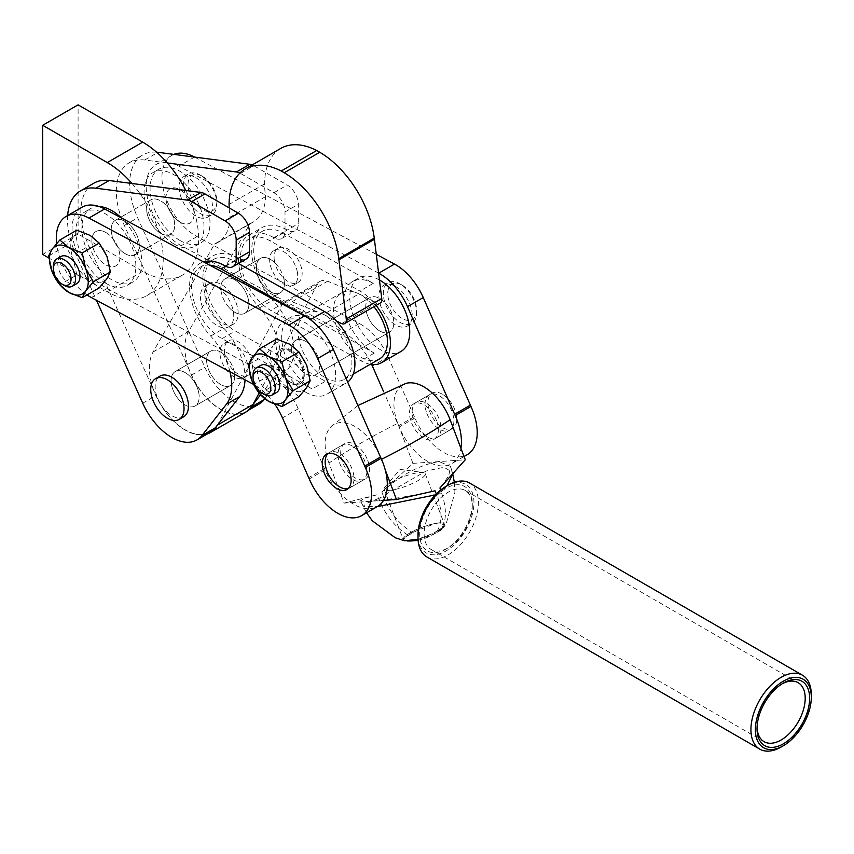 <?xml version="1.0" encoding="UTF-8"?>
<svg xmlns="http://www.w3.org/2000/svg" width="854" height="854" viewBox="0 0 854 854"><rect width="100%" height="100%" fill="white"/><g stroke="black" fill="none" stroke-linecap="round" stroke-linejoin="round"><path stroke-width="0.64" stroke-dasharray="4.27 3.2" d="M442.351 394.217A20.4 11.775 -120 0 0 432.145 393.203A20.4 11.775 -120 0 0 429.018 409.557A20.4 11.775 -120 0 0 442.351 427.534A20.4 11.775 -120 0 0 452.545 428.537A20.4 11.775 -120 0 0 455.673 412.194A20.4 11.775 -120 0 0 442.351 394.217M426.594 436.629A20.4 11.775 60 0 1 413.261 418.652A20.4 11.775 60 0 1 416.389 402.298A20.4 11.775 60 0 1 426.594 403.312A20.4 11.775 60 0 1 439.917 421.289A20.4 11.775 60 0 1 436.789 437.643A20.4 11.775 60 0 1 426.594 436.629M352.456 446.108A20.4 11.775 -120 0 0 342.262 445.105A20.4 11.775 -120 0 0 339.134 461.448A20.4 11.775 -120 0 0 352.456 479.425A20.4 11.775 -120 0 0 362.662 480.439A20.4 11.775 -120 0 0 365.79 464.085A20.4 11.775 -120 0 0 352.456 446.108M61.04 256.488A15.692 9.063 -120 0 0 58.638 269.063A15.692 9.063 -120 0 0 68.886 282.898A15.692 9.063 -120 0 0 76.732 283.677M81.963 207.266A47.867 27.638 -120 0 0 74.874 246.411A47.867 27.638 -120 0 0 107.134 288.481L269.49 375.397A47.077 27.179 60 0 1 298.238 408.82L325.032 469.86A47.877 27.638 -120 0 0 377.404 506.529M325.032 469.86L309.265 478.955M202.441 176.319L202.441 176.319A20.4 11.775 60 0 1 216.873 201.309A20.4 11.775 60 0 1 202.441 209.636A20.4 11.775 60 0 1 188.019 184.645A20.4 11.775 60 0 1 202.441 176.319L200.22 175.038A23.538 13.589 -120 0 0 188.456 173.874A23.538 13.589 -120 0 0 184.848 192.737A23.538 13.589 -120 0 0 200.22 213.479A23.538 13.589 -120 0 0 211.995 214.642A23.538 13.589 -120 0 0 216.873 203.871A23.538 13.589 -120 0 0 200.22 175.038L202.441 176.319M402.191 285.172L402.191 285.172A20.4 11.775 60 0 1 416.613 310.151A20.4 11.775 60 0 1 402.191 318.489A20.4 11.775 60 0 1 387.759 293.498A20.4 11.775 60 0 1 402.191 285.172L399.971 283.891A23.538 13.589 -120 0 0 388.196 282.717A23.538 13.589 -120 0 0 384.588 301.579A23.538 13.589 -120 0 0 399.971 322.332A23.538 13.589 -120 0 0 411.745 323.495A23.538 13.589 -120 0 0 416.613 312.713A23.538 13.589 -120 0 0 399.971 283.891L402.191 285.172M195.79 177.6A23.538 13.589 60 0 1 211.162 198.341A23.538 13.589 60 0 1 207.554 217.204A23.538 13.589 60 0 1 195.79 216.041A23.538 13.589 60 0 1 180.407 195.299A23.538 13.589 60 0 1 184.016 176.436A23.538 13.589 60 0 1 195.79 177.6M395.53 286.453A23.538 13.589 60 0 1 410.913 307.194A23.538 13.589 60 0 1 407.305 326.057A23.538 13.589 60 0 1 395.53 324.894A23.538 13.589 60 0 1 380.158 304.141A23.538 13.589 60 0 1 383.766 285.279A23.538 13.589 60 0 1 395.53 286.453M173.853 154.393A47.867 27.638 -120 0 0 171.857 155.364A47.867 27.638 -120 0 0 164.758 194.52A47.867 27.638 -120 0 0 197.018 236.59L359.374 323.495A47.077 27.179 60 0 1 388.132 356.929L414.916 417.958A47.877 27.638 -120 0 0 467.298 454.638M414.916 417.958L399.16 427.053A47.877 27.638 -120 0 0 451.542 463.733A47.877 27.638 -120 0 0 460.936 448.329M105.896 232.501A19.855 11.465 60 0 1 118.866 249.998A19.855 11.465 60 0 1 115.824 265.904A19.855 11.465 60 0 1 105.896 264.921A19.855 11.465 60 0 1 92.926 247.436A19.855 11.465 60 0 1 95.968 231.519A19.855 11.465 60 0 1 105.896 232.501M180.023 222.125A19.855 11.465 -120 0 0 189.951 223.107A19.855 11.465 -120 0 0 192.993 207.202A19.855 11.465 -120 0 0 180.023 189.705A19.855 11.465 -120 0 0 170.106 188.723A19.855 11.465 -120 0 0 167.064 204.629A19.855 11.465 -120 0 0 180.023 222.125M305.647 341.354A19.855 11.465 60 0 1 318.617 358.851A19.855 11.465 60 0 1 315.574 374.757A19.855 11.465 60 0 1 305.647 373.774A19.855 11.465 60 0 1 292.676 356.278A19.855 11.465 60 0 1 295.719 340.372A19.855 11.465 60 0 1 305.647 341.354M379.774 330.978A19.855 11.465 -120 0 0 389.702 331.96A19.855 11.465 -120 0 0 392.744 316.055A19.855 11.465 -120 0 0 379.774 298.558A19.855 11.465 -120 0 0 369.846 297.576A19.855 11.465 -120 0 0 366.804 313.482A19.855 11.465 -120 0 0 379.774 330.978M276.482 392.53A15.692 9.063 60 0 1 268.636 391.751A15.692 9.063 60 0 1 258.378 377.916A15.692 9.063 60 0 1 260.79 365.341M76.828 274.967L73.348 259.317A27.424 15.831 -120 0 0 90.14 280.208L76.828 274.967L59.801 284.788M76.828 230.174L73.348 236.921A27.424 15.831 -120 0 0 73.348 259.317L65.63 246.101L73.348 236.921A27.424 15.831 -120 0 1 90.14 235.416A27.424 15.831 -120 0 1 106.931 256.317A27.424 15.831 -120 0 1 106.931 278.703A27.424 15.831 -120 0 1 90.14 280.208L99.224 287.894M65.63 246.101L48.614 255.933M264.142 394.345A15.692 9.063 60 0 1 253.04 375.119M298.964 396.736L289.89 389.061L276.579 383.809L273.088 368.159L265.38 354.954L273.088 345.774A27.424 15.831 -120 0 0 273.088 368.159A27.424 15.831 -120 0 0 289.89 389.061A27.424 15.831 -120 0 0 306.682 387.556A27.424 15.831 -120 0 0 306.682 365.16A27.424 15.831 -120 0 0 289.89 344.269A27.424 15.831 -120 0 0 273.088 345.774L276.579 339.027M265.38 354.954L248.354 364.786M276.579 383.809L259.552 393.641M378.642 273.131L178.796 166.146A47.867 27.638 60 0 0 156.101 164.459A47.867 27.638 60 0 0 149.002 203.615A47.867 27.638 60 0 0 181.261 245.685L343.618 332.601A47.077 27.179 -120 0 1 371.671 364.477M414.339 416.656L398.583 425.751L383.606 391.634M398.583 425.751L399.16 427.053M194.637 157.093L376.336 254.364M274.817 404.252A47.077 27.179 -120 0 0 253.723 384.492L253.617 384.428M87.023 294.929A47.867 27.638 60 0 1 56.588 243.561M64.392 285.492A15.692 9.063 60 0 1 53.3 266.267M289.89 381.845A18.596 10.739 -120 0 0 303.031 374.255A18.596 10.739 -120 0 0 289.89 351.474A18.596 10.739 -120 0 0 276.739 359.075A18.596 10.739 -120 0 0 289.89 381.845L290.776 382.357A19.855 11.465 60 0 1 276.739 358.05A19.855 11.465 60 0 1 280.849 348.955A19.855 11.465 60 0 1 290.776 349.937A19.855 11.465 60 0 1 303.746 367.433A19.855 11.465 60 0 1 300.704 383.339A19.855 11.465 60 0 1 290.776 382.357L289.89 381.845M289.89 350.45A19.855 11.465 -120 0 0 279.963 349.467A19.855 11.465 -120 0 0 276.92 365.384A19.855 11.465 -120 0 0 289.89 382.87A19.855 11.465 -120 0 0 299.807 383.852A19.855 11.465 -120 0 0 302.86 367.946A19.855 11.465 -120 0 0 289.89 350.45M291.609 349.457A19.855 11.465 -120 0 0 300.277 369.44A19.855 11.465 -120 0 0 315.574 374.757A19.855 11.465 -120 0 0 319.684 365.672A19.855 11.465 -120 0 0 311.016 345.689A19.855 11.465 -120 0 0 295.719 340.372A19.855 11.465 -120 0 0 291.609 349.457M365.736 306.661A19.855 11.465 -120 0 0 374.404 326.644A19.855 11.465 -120 0 0 389.702 331.96A19.855 11.465 -120 0 0 393.811 322.876A19.855 11.465 -120 0 0 385.143 302.892A19.855 11.465 -120 0 0 369.846 297.576A19.855 11.465 -120 0 0 365.736 306.661M221.122 291.492A19.855 11.465 60 0 1 224.933 278.884A19.855 11.465 60 0 1 238.853 282.855A19.855 11.465 60 0 1 248.589 300.672A19.855 11.465 60 0 1 244.778 313.279A19.855 11.465 60 0 1 230.858 309.308A19.855 11.465 60 0 1 221.122 291.492M284.104 280.165A19.855 11.465 -120 0 0 274.369 262.349A19.855 11.465 -120 0 0 260.438 258.388A19.855 11.465 -120 0 0 256.627 270.985A19.855 11.465 -120 0 0 266.363 288.812A19.855 11.465 -120 0 0 280.293 292.773A19.855 11.465 -120 0 0 284.104 280.165M297.416 272.479A19.855 11.465 -120 0 0 287.681 254.663A19.855 11.465 -120 0 0 273.76 250.702A19.855 11.465 -120 0 0 269.949 263.299A19.855 11.465 -120 0 0 279.685 281.115A19.855 11.465 -120 0 0 293.605 285.087A19.855 11.465 -120 0 0 297.416 272.479M274.39 260.737A19.855 11.465 60 0 1 278.201 248.13A19.855 11.465 60 0 1 292.121 252.101A19.855 11.465 60 0 1 301.857 269.917A19.855 11.465 60 0 1 298.046 282.525A19.855 11.465 60 0 1 284.126 278.553A19.855 11.465 60 0 1 274.39 260.737M305.647 392.167A42.369 24.467 -120 0 0 326.826 394.26A42.369 24.467 -120 0 0 333.327 360.313A42.369 24.467 -120 0 0 305.647 322.972A42.369 24.467 -120 0 0 284.457 320.869A42.369 24.467 -120 0 0 277.966 354.826A42.369 24.467 -120 0 0 305.647 392.167M306.501 317.058A42.369 24.467 -120 0 0 290.445 317.41A42.369 24.467 -120 0 0 283.955 351.368A42.369 24.467 -120 0 0 311.635 388.709A42.369 24.467 -120 0 0 312.116 388.976L325.438 381.29A42.369 24.467 -120 0 0 346.137 383.115A42.369 24.467 -120 0 0 347.663 382.101M373.785 352.83A42.369 24.467 -120 0 0 374.265 353.097L284.168 302.764A42.369 24.467 60 0 1 256.093 265.455A42.369 24.467 60 0 1 262.498 231.199A42.369 24.467 60 0 1 283.197 233.014L373.294 283.357A42.369 24.467 -120 0 0 352.595 281.532A42.369 24.467 -120 0 0 346.094 315.489A42.369 24.467 -120 0 0 373.785 352.83M379.486 280.005A42.369 24.467 -120 0 0 358.584 278.073A42.369 24.467 -120 0 0 352.094 312.03A42.369 24.467 -120 0 0 379.774 349.361A42.369 24.467 -120 0 0 400.964 351.464M370.294 364.274A42.369 24.467 60 0 1 360.943 360.794L270.846 310.45A42.369 24.467 60 0 1 242.782 273.152A42.369 24.467 60 0 1 249.176 238.885A42.369 24.467 60 0 1 269.885 240.711L359.982 291.043A42.369 24.467 60 0 1 376.112 305.444M324.958 377.553A38.131 22.023 -120 0 0 344.023 379.443A38.131 22.023 -120 0 0 349.862 348.891A38.131 22.023 -120 0 0 324.958 315.275A38.131 22.023 -120 0 0 305.881 313.386A38.131 22.023 -120 0 0 300.042 343.948A38.131 22.023 -120 0 0 324.958 377.553M379.528 358.947A38.131 22.023 60 0 1 360.463 357.057A38.131 22.023 60 0 1 335.547 323.452A38.131 22.023 60 0 1 341.397 292.89A38.131 22.023 60 0 1 360.463 294.779A38.131 22.023 60 0 1 373.924 306.714M205.248 298.324A23.538 13.589 60 0 1 209.764 283.379A23.538 13.589 60 0 1 226.278 288.086A23.538 13.589 60 0 1 237.828 309.212A23.538 13.589 60 0 1 233.313 324.157A23.538 13.589 60 0 1 216.799 319.46A23.538 13.589 60 0 1 205.248 298.324M200.807 300.886A23.538 13.589 60 0 1 205.334 285.941A23.538 13.589 60 0 1 221.837 290.648A23.538 13.589 60 0 1 233.388 311.774A23.538 13.589 60 0 1 228.872 326.719A23.538 13.589 60 0 1 212.358 322.022A23.538 13.589 60 0 1 200.807 300.886M209.657 265.146A42.369 24.467 -120 0 0 200.348 267.078A42.369 24.467 -120 0 0 193.954 301.334A42.369 24.467 -120 0 0 222.019 338.643L312.116 388.976M238.458 263.491L234.37 261.207A42.369 24.467 -120 0 0 213.671 259.381A42.369 24.467 -120 0 0 207.266 293.648A42.369 24.467 -120 0 0 235.341 330.957L325.438 381.29M146.685 208.963A19.855 11.465 -120 0 0 155.343 228.936A19.855 11.465 -120 0 0 170.651 234.263A19.855 11.465 -120 0 0 174.76 225.168A19.855 11.465 -120 0 0 166.092 205.195A19.855 11.465 -120 0 0 150.795 199.868A19.855 11.465 -120 0 0 146.685 208.963M165.986 197.808A19.855 11.465 -120 0 0 174.654 217.791A19.855 11.465 -120 0 0 189.951 223.107A19.855 11.465 -120 0 0 194.071 214.023A19.855 11.465 -120 0 0 185.403 194.039A19.855 11.465 -120 0 0 170.106 188.723A19.855 11.465 -120 0 0 165.986 197.808M91.858 240.614A19.855 11.465 -120 0 0 100.526 260.587A19.855 11.465 -120 0 0 115.824 265.904A19.855 11.465 -120 0 0 119.934 256.819A19.855 11.465 -120 0 0 111.276 236.846A19.855 11.465 -120 0 0 95.968 231.519A19.855 11.465 -120 0 0 91.858 240.614M111.169 229.459A19.855 11.465 -120 0 0 119.838 249.443A19.855 11.465 -120 0 0 135.135 254.759A19.855 11.465 -120 0 0 139.245 245.674A19.855 11.465 -120 0 0 130.577 225.691A19.855 11.465 -120 0 0 115.279 220.375A19.855 11.465 -120 0 0 111.169 229.459M105.896 283.314A42.369 24.467 -120 0 0 127.086 285.417A42.369 24.467 -120 0 0 133.576 251.46A42.369 24.467 -120 0 0 105.896 214.119A42.369 24.467 -120 0 0 84.717 212.016A42.369 24.467 -120 0 0 78.216 245.973A42.369 24.467 -120 0 0 105.896 283.314M99.363 206.593A42.369 24.467 -120 0 0 90.705 208.557A42.369 24.467 -120 0 0 84.204 242.515A42.369 24.467 -120 0 0 111.895 279.856A42.369 24.467 -120 0 0 133.075 281.948A42.369 24.467 -120 0 0 121.332 217.866M183.589 416.848A23.538 13.589 60 0 1 167.074 412.151A23.538 13.589 60 0 1 155.524 391.015A23.538 13.589 60 0 1 160.05 376.07M220.225 355.99A19.855 11.465 60 0 1 224.036 343.393A19.855 11.465 60 0 1 237.956 347.354A19.855 11.465 60 0 1 247.703 365.17A19.855 11.465 60 0 1 243.892 377.778A19.855 11.465 60 0 1 229.961 373.806A19.855 11.465 60 0 1 220.225 355.99M224.666 353.428A19.855 11.465 60 0 1 228.477 340.831A19.855 11.465 60 0 1 242.397 344.792A19.855 11.465 60 0 1 252.133 362.608A19.855 11.465 60 0 1 248.322 375.216A19.855 11.465 60 0 1 234.402 371.244A19.855 11.465 60 0 1 224.666 353.428M198.865 393.363A19.855 11.465 -120 0 0 189.129 375.546A19.855 11.465 -120 0 0 175.209 371.575A19.855 11.465 -120 0 0 171.398 384.183A19.855 11.465 -120 0 0 181.133 401.999A19.855 11.465 -120 0 0 195.064 405.97A19.855 11.465 -120 0 0 198.865 393.363M206.903 363.676A19.855 11.465 60 0 1 210.714 351.079A19.855 11.465 60 0 1 224.645 355.04A19.855 11.465 60 0 1 234.38 372.856A19.855 11.465 60 0 1 230.569 385.464A19.855 11.465 60 0 1 216.649 381.503A19.855 11.465 60 0 1 206.903 363.676M174.035 243.977A42.369 24.467 -120 0 0 195.224 246.069A42.369 24.467 -120 0 0 201.715 212.123A42.369 24.467 -120 0 0 174.035 174.782A42.369 24.467 -120 0 0 152.845 172.679A42.369 24.467 -120 0 0 146.354 206.636A42.369 24.467 -120 0 0 174.035 243.977M180.023 240.518A42.369 24.467 -120 0 0 201.213 242.611A42.369 24.467 -120 0 0 207.714 208.664A42.369 24.467 -120 0 0 180.023 171.323A42.369 24.467 -120 0 0 158.844 169.22A42.369 24.467 -120 0 0 152.343 203.177A42.369 24.467 -120 0 0 180.023 240.518M260.566 394.826L275.223 376.059A50.215 28.993 -120 0 0 259.488 307.867A50.215 28.993 60 0 1 248.802 235.234A50.215 28.993 60 0 1 273.91 237.722A15.692 9.063 -120 0 0 281.756 238.501A15.692 9.063 -120 0 0 285.012 231.317L285.012 211.941A15.692 9.063 -120 0 0 273.91 192.716L240.476 173.415A15.692 9.063 -120 0 0 239.867 173.084M167.32 162.965L144.689 160.018A62.78 36.242 -120 0 0 129.328 162.698A62.78 36.242 -120 0 0 124.364 225.488L191.563 375.013A50.215 28.993 -120 0 0 245.749 411.767A50.215 28.993 -120 0 0 250.809 407.326L252.901 404.636M264.804 398.765L288.535 368.373A50.215 28.993 -120 0 0 272.8 300.181A50.215 28.993 60 0 1 262.114 227.548A50.215 28.993 60 0 1 287.232 230.036A15.692 9.063 -120 0 0 295.078 230.804A15.692 9.063 -120 0 0 298.324 223.62L298.324 204.255A15.692 9.063 -120 0 0 287.232 185.03L253.787 165.729A15.692 9.063 -120 0 0 252.186 164.929M156.57 152.172A62.78 36.242 -120 0 0 142.65 155.012A62.78 36.242 -120 0 0 137.686 217.802L204.875 367.327A50.215 28.993 -120 0 0 259.072 404.07M67.647 215.528A62.78 36.242 -120 0 0 75.536 253.681L96.502 300.33M229.939 371.757A50.215 28.993 -120 0 0 210.66 336.06A50.215 28.993 60 0 1 199.975 263.427A50.215 28.993 60 0 1 203.54 261.879M207.533 261.132A50.215 28.993 60 0 1 213.286 255.73A50.215 28.993 60 0 1 238.405 258.218A15.692 9.063 -120 0 0 246.251 258.997M245.023 379.838A50.215 28.993 -120 0 0 223.972 328.363A50.215 28.993 60 0 1 206.22 263.31M93.823 183.204A62.78 36.242 -120 0 0 88.859 245.995L156.047 395.519A50.215 28.993 -120 0 0 210.244 432.263M226.641 357.079A19.855 11.465 -120 0 0 210.714 351.079A19.855 11.465 -120 0 0 214.642 379.464A19.855 11.465 -120 0 0 230.569 385.464A19.855 11.465 -120 0 0 226.641 357.079M179.126 399.96A19.855 11.465 60 0 1 175.209 371.575A19.855 11.465 60 0 1 191.136 377.585A19.855 11.465 60 0 1 195.064 405.97A19.855 11.465 60 0 1 179.126 399.96M276.365 264.388A19.855 11.465 -120 0 0 260.438 258.388A19.855 11.465 -120 0 0 264.366 286.763A19.855 11.465 -120 0 0 280.293 292.773A19.855 11.465 -120 0 0 276.365 264.388M228.851 307.269A19.855 11.465 60 0 1 224.933 278.884A19.855 11.465 60 0 1 240.86 284.894A19.855 11.465 60 0 1 244.778 313.279A19.855 11.465 60 0 1 228.851 307.269M259.114 393.075L317.581 284.083A18.831 10.878 60 0 1 320.197 281.297A18.831 10.878 60 0 1 327.605 281.244L359.043 293.84L323.527 314.347L292.089 301.74A18.831 10.878 -120 0 0 284.692 301.793A18.831 10.878 -120 0 0 282.066 304.579L217.439 425.068A50.535 29.175 60 0 1 217.396 425.143M207.437 433.885A50.535 29.175 60 0 1 162.719 407.966A50.535 29.175 60 0 1 153.101 351.987L214.503 244.052L250.019 223.545L188.617 331.491A50.535 29.175 -120 0 0 199.815 389.776A50.535 29.175 -120 0 0 245.909 412.034M359.043 293.84L377.116 303.106A7.846 4.526 -120 0 0 380.201 303.085M250.019 223.545A59.673 34.448 -120 0 0 253.307 222.029A59.673 34.448 -120 0 0 265.626 196.612A78.472 45.305 60 0 1 264.591 183.898A78.472 45.305 60 0 1 280.838 148.393M323.527 314.347L336.198 320.837M214.503 244.052A59.673 34.448 -120 0 0 217.791 242.525A59.673 34.448 -120 0 0 230.121 217.108A78.472 45.305 60 0 1 229.171 207.885M264.591 183.898L229.075 204.405M265.626 196.612L230.121 217.108M377.116 303.106L341.6 323.613M410.251 532.864A21.969 4.878 159.3 0 1 431.548 524.345A21.969 4.878 159.3 0 1 444.358 524.153A21.969 4.878 159.3 0 1 442.98 526.993A21.969 4.878 159.3 0 1 437.365 530.996A21.969 4.878 159.3 0 1 406.173 540.924A21.969 4.878 159.3 0 1 403.259 539.707A21.969 4.878 159.3 0 1 410.251 532.864M404.604 540.785L403.387 540.038L405.853 537.145A21.969 4.878 159.3 0 1 407.892 535.607L413.912 532.138A21.969 4.878 159.3 0 1 417.371 530.494L435.028 523.651L444.486 524.484L442.553 528.775A21.969 4.878 159.3 0 1 440.515 530.313L434.494 533.782A21.969 4.878 159.3 0 1 431.035 535.426L418.054 539.269M442.553 528.775L440.515 530.313M431.035 535.426L440.536 530.334C446.621 521.484 446.994 509.091 441.625 493.132L440.685 490.047M383.232 495.758L383.542 497.113C390.171 512.934 399.672 524.655 412.023 532.288L407.593 534.85C395.231 527.217 385.741 515.496 379.101 499.675L376.988 494.786L344.119 503.102L328.95 463.028A255.805 56.78 159.3 0 1 360.473 443.365A255.805 56.78 159.3 0 1 397.75 423.306L412.92 463.37L381.855 491.979L383.232 495.758L426.082 471.056L443.984 467.266L452.204 472.059L452.439 474.717M446.877 485.915L441.315 491.765M413.912 532.138L412.023 532.288M414.884 531.572L417.371 530.494M438.775 522.851L440.066 522.765L438.775 522.851A22.151 4.921 -20.7 0 1 440.066 522.765M379.101 499.675L380.841 497.177L383.542 497.113M440.643 530.366L436.095 532.896C442.191 524.057 442.553 511.653 437.184 495.694L436.533 494.53L435.423 494.893M378.45 498.522L366.622 503.401L363.046 506.347L377.276 506.614M407.593 534.85L405.853 537.145M397.75 423.306A42.412 24.488 60 0 1 405.821 383.446M412.92 463.37L465.27 459.783M436.511 420.648A20.4 11.775 -120 0 0 413.72 403.835A20.4 11.775 -120 0 0 411.34 422.367A20.4 11.775 -120 0 0 434.131 439.18A20.4 11.775 -120 0 0 436.511 420.648M426.872 413.4A20.4 11.775 -120 0 0 449.663 430.202A20.4 11.775 -120 0 0 452.054 411.671A20.4 11.775 -120 0 0 429.263 394.868A20.4 11.775 -120 0 0 426.872 413.4M441.625 493.132L438.945 493.185L437.184 495.694M436.309 493.975L436.533 494.53M376.988 494.786L364.605 498.362L360.473 500.807L370.294 501.298C389.712 499.569 411.297 496.078 435.07 490.804M344.119 503.102L383.542 500.391M385.186 469.7L381.3 459.431A255.805 56.78 -20.7 0 0 381.503 459.335M328.95 463.028A42.412 24.488 60 0 1 331.213 426.52A42.412 24.488 60 0 1 381.3 459.431M367.711 460.37A20.4 11.775 60 0 1 365.32 478.902A20.4 11.775 60 0 1 342.529 462.099A20.4 11.775 60 0 1 344.92 443.557A20.4 11.775 60 0 1 367.711 460.37M348.24 488.52A20.4 11.775 -120 0 0 349.788 487.869A20.4 11.775 -120 0 0 352.179 469.337A20.4 11.775 -120 0 0 329.388 452.535A20.4 11.775 -120 0 0 328.043 453.538M381.855 491.979C401.102 474.739 420.179 464.608 439.095 461.576L450.549 466.444L448.724 475.881L439.938 487.997M437.333 530.91A21.969 4.878 -20.7 0 0 444.326 524.068A21.969 4.878 -20.7 0 0 431.516 524.26A21.969 4.878 -20.7 0 0 410.219 532.768A21.969 4.878 -20.7 0 0 403.227 539.621A21.969 4.878 -20.7 0 0 416.037 539.429A21.969 4.878 -20.7 0 0 437.333 530.91M391.132 482.371A21.969 4.878 159.3 0 1 423.061 472.508A21.969 4.878 159.3 0 1 425.239 473.66A21.969 4.878 159.3 0 1 418.257 480.514A21.969 4.878 159.3 0 1 396.961 489.022A21.969 4.878 159.3 0 1 384.151 489.225A21.969 4.878 159.3 0 1 385.026 486.908A21.969 4.878 159.3 0 1 391.132 482.371M125.26 253.745A19.855 11.465 60 0 1 112.29 236.248A19.855 11.465 60 0 1 115.333 220.343A19.855 11.465 60 0 1 125.26 221.325A19.855 11.465 60 0 1 138.231 238.821A19.855 11.465 60 0 1 135.188 254.727A19.855 11.465 60 0 1 125.26 253.745M160.659 233.302A19.855 11.465 60 0 1 147.699 215.816A19.855 11.465 60 0 1 150.742 199.9A19.855 11.465 60 0 1 160.659 200.893A19.855 11.465 60 0 1 173.629 218.378A19.855 11.465 60 0 1 170.587 234.295A19.855 11.465 60 0 1 160.659 233.302M185.809 190.495A79.102 45.668 60 0 1 182.233 275.223A79.102 45.668 60 0 1 142.682 271.305L78.098 234.017L78.098 104.85M131.996 183.482A79.102 45.668 60 0 1 146.835 295.655A79.102 45.668 60 0 1 107.284 291.737L48.838 257.993M78.098 234.017L42.7 254.449M445.98 486.406A39.551 22.834 -60 0 1 473.949 502.547A39.551 22.834 -60 0 1 445.98 550.99A39.551 22.834 -60 0 1 418.012 534.839M426.851 556.947A42.689 24.649 120 0 0 448.201 554.833A42.689 24.649 120 0 0 476.084 517.214A42.689 24.649 120 0 0 469.54 483.012M448.201 547.788L445.98 549.069A37.192 21.478 120 0 0 472.283 503.508A37.192 21.478 120 0 0 445.98 488.328A37.192 21.478 120 0 0 419.677 533.878A37.192 21.478 120 0 0 445.98 549.069L448.201 547.788A34.053 19.663 -60 0 1 431.174 549.474A34.053 19.663 -60 0 1 425.954 522.178A34.053 19.663 -60 0 1 448.201 492.171A34.053 19.663 -60 0 1 465.227 490.484A34.053 19.663 -60 0 1 472.283 506.07A34.053 19.663 -60 0 1 448.201 547.788M782.2 683.776A34.053 19.663 120 0 0 781.111 684.374L783.331 683.093L781.111 684.374A34.053 19.663 120 0 0 757.039 726.092A34.053 19.663 120 0 0 757.06 727.33M811.3 694.761A42.689 24.649 -60 0 1 781.111 747.036M194.509 157.083L178.796 166.146M197.018 236.59L181.261 245.685M359.374 323.495L343.618 332.601M388.132 356.929L372.376 366.024M324.456 468.547L308.7 477.653M107.134 288.481L91.367 297.576M269.49 375.397L253.723 384.492M298.238 408.82L282.482 417.926M374.265 353.097L360.943 360.794M373.294 283.357L359.982 291.043M284.168 302.764L270.846 310.45M283.197 233.014L269.885 240.711M225.669 266.234L234.37 261.207M222.019 338.643L235.341 330.957M240.476 173.415L253.787 165.729M144.689 160.018L157.243 152.77M124.364 225.488L137.686 217.802M191.563 375.013L204.875 367.327M250.809 407.326L251.46 406.952M275.223 376.059L288.535 368.373M259.488 307.867L272.8 300.181M273.91 237.722L287.232 230.036M285.012 231.317L298.324 223.62M285.012 211.941L298.324 204.255M273.91 192.716L287.232 185.03M75.536 253.681L88.859 245.995M142.735 403.205L156.047 395.519M210.66 336.06L223.972 328.363M225.082 265.914L238.405 258.218M153.101 351.987L188.617 331.491M282.066 304.579L317.581 284.083M292.089 301.74L327.605 281.244M406.91 536.173L407.892 535.607M434.494 533.782L433.512 534.348M142.682 271.305L107.284 291.737M416.389 402.298L432.145 393.203M326.506 454.2L342.262 445.105M216.873 201.309L216.873 203.871M416.613 310.151L416.613 312.713M207.554 217.204L211.995 214.642M407.305 326.057L411.745 323.495M464.032 456.516L451.542 463.733M135.135 254.759L170.651 234.263M315.574 374.757L389.702 331.96L315.574 374.757M295.719 340.372L369.846 297.576L295.719 340.372M115.279 220.375L150.795 199.868M171.857 155.364L156.101 164.459M383.766 285.279L388.196 282.717M184.016 176.436L188.456 173.874M346.905 489.534L362.662 480.439M436.789 437.643L452.545 428.537M279.963 349.467L280.849 348.955M299.807 383.852L300.704 383.339M276.739 359.075L276.739 358.05M224.933 278.884L260.438 258.388L224.933 278.884M273.76 250.702L278.201 248.13M326.826 394.26L346.137 383.115M344.023 379.443L353.257 374.116M209.764 283.379L205.334 285.941M233.313 324.157L228.872 326.719M305.881 313.386L341.397 292.89M262.498 231.199L249.176 238.885M352.595 281.532L358.584 278.073M200.348 267.078L206.561 263.491M210.671 261.121L213.671 259.381M284.457 320.869L290.445 317.41M293.605 285.087L298.046 282.525M244.778 313.279L280.293 292.773L244.778 313.279M127.086 285.417L133.075 281.948M224.036 343.393L228.477 340.831M175.209 371.575L210.714 351.079L175.209 371.575M195.224 246.069L201.213 242.611M152.845 172.679L158.844 169.22M195.064 405.97L230.569 385.464L195.064 405.97M129.328 162.698L142.65 155.012M245.749 411.767L248.567 410.144M248.802 235.234L262.114 227.548M281.756 238.501L295.078 230.804M243.892 377.778L248.322 375.216M199.975 263.427L213.286 255.73M84.717 212.016L90.705 208.557M284.692 301.793L320.197 281.297M253.307 222.029L217.791 242.525M418.108 540.134A48.219 48.219 0 0 0 442.98 526.993M452.214 472.102L452.812 474.312M454.349 482.307L454.936 492.224L446.14 523.886L443.29 527.921M366.547 512.806L360.473 500.807M434.131 439.18L449.663 430.202M349.788 487.869L365.32 478.902M452.204 472.059L450.549 466.444M357.922 405.522L331.213 426.52M413.72 403.835L429.263 394.868M329.388 452.535L344.92 443.557M406.173 540.924A48.219 48.219 0 0 0 407.337 540.977M425.239 473.66L444.326 524.068M385.026 486.908L400.142 469.401L423.061 472.508M384.151 489.225L403.227 539.621M150.742 199.9L115.333 220.343M182.233 275.223L146.835 295.655M170.587 234.295L135.188 254.727M472.283 506.07L472.283 503.508M465.227 490.484L798.148 682.688M431.174 549.474L764.084 741.678M757.039 726.092L757.039 728.654"/><path stroke-width="1.28" d="M336.7 488.52A20.4 11.775 60 0 1 323.378 470.543A20.4 11.775 60 0 1 326.506 454.2A20.4 11.775 60 0 1 336.7 455.203A20.4 11.775 60 0 1 350.033 473.191A20.4 11.775 60 0 1 346.905 489.534A20.4 11.775 60 0 1 336.7 488.52M64.392 285.492L62.171 284.211A12.554 7.248 -120 0 0 71.053 279.087A12.554 7.248 -120 0 0 62.171 263.705A12.554 7.248 -120 0 0 53.3 268.829A12.554 7.248 -120 0 0 62.171 284.211L64.392 285.492A15.692 9.063 60 0 0 72.238 286.271L76.732 283.677A15.692 9.063 -120 0 0 79.144 271.102A15.692 9.063 -120 0 0 68.886 257.267A15.692 9.063 -120 0 0 61.04 256.488L56.545 259.082A15.692 9.063 60 0 1 64.392 259.862A15.692 9.063 60 0 1 74.65 273.696A15.692 9.063 60 0 1 72.238 286.271M274.817 404.252A47.077 27.179 -120 0 1 282.482 417.926L309.265 478.955A47.877 27.638 -120 0 0 361.648 515.635L377.404 506.529A47.877 27.638 -120 0 0 387.3 483.183A47.877 27.638 -120 0 0 381.065 458.352L365.309 467.448L317.613 358.552A47.077 27.179 60 0 0 288.833 325.064L88.912 218.048A47.867 27.638 60 0 0 66.206 216.361A47.867 27.638 60 0 0 56.588 243.561M361.648 515.635A47.877 27.638 -120 0 0 371.543 492.278A47.877 27.638 -120 0 0 365.309 467.448M464.032 456.516L467.298 454.638A47.877 27.638 -120 0 0 477.194 431.281A47.877 27.638 -120 0 0 470.949 406.451L455.193 415.556L407.497 306.661A47.077 27.179 60 0 0 378.717 273.173L378.642 273.131M460.936 448.329A47.877 27.638 -120 0 0 461.427 440.386A47.877 27.638 -120 0 0 455.193 415.556M264.142 394.345L261.922 393.064A12.554 7.248 -120 0 0 270.803 387.94A12.554 7.248 -120 0 0 261.922 372.557A12.554 7.248 -120 0 0 253.04 377.681A12.554 7.248 -120 0 0 261.922 393.064L264.142 394.345A15.692 9.063 60 0 0 271.988 395.124L276.482 392.53A15.692 9.063 60 0 0 278.884 379.945A15.692 9.063 60 0 0 268.636 366.12A15.692 9.063 60 0 0 260.79 365.341L256.296 367.935A15.692 9.063 60 0 1 264.142 368.714A15.692 9.063 60 0 1 274.39 382.539A15.692 9.063 60 0 1 271.988 395.124M82.197 297.715L68.886 292.474L59.801 284.788L52.094 271.583L48.614 255.933L52.094 249.187L59.801 240.006L68.886 247.692A27.424 15.831 60 0 1 85.678 268.583A27.424 15.831 60 0 1 85.678 290.979L82.197 297.715L99.224 287.894L106.931 278.703L110.422 271.967L93.396 281.788L85.678 290.979A27.424 15.831 -120 0 1 68.886 292.474A27.424 15.831 60 0 1 52.094 271.583A27.424 15.831 60 0 1 52.094 249.187A27.424 15.831 60 0 1 68.886 247.692L82.197 252.933L85.678 268.583L93.396 281.788M59.801 240.006L76.828 230.174L90.14 235.416L99.224 243.102L82.197 252.933M99.224 243.102L106.931 256.317L110.422 271.967M253.04 377.681L253.04 375.119A15.692 9.063 60 0 1 256.296 367.935M268.636 356.545L281.948 361.786L285.428 377.436A27.424 15.831 60 0 1 285.428 399.832L281.948 406.568L268.636 401.327A27.424 15.831 -120 0 0 285.428 399.832L293.135 390.641L285.428 377.436A27.424 15.831 60 0 0 268.636 356.545A27.424 15.831 60 0 0 251.834 358.039L259.552 348.859L268.636 356.545M259.552 393.641L268.636 401.327A27.424 15.831 60 0 1 251.834 380.436A27.424 15.831 60 0 1 251.834 358.039L248.354 364.786L251.834 380.436L259.552 393.641M259.552 348.859L276.579 339.027L289.89 344.269L298.964 351.955L306.682 365.16L310.162 380.809L306.682 387.556L298.964 396.736L281.948 406.568M298.964 351.955L281.948 361.786M310.162 380.809L293.135 390.641M383.606 391.634L372.376 366.024A47.077 27.179 -120 0 0 371.671 364.477M173.853 154.393A47.867 27.638 -120 0 1 194.552 157.051L194.637 157.093M376.336 254.364L394.473 264.078L378.717 273.173M470.949 406.451L423.253 297.555A47.077 27.179 -120 0 0 394.473 264.078M381.065 458.352L333.37 349.457A47.077 27.179 -120 0 0 304.59 315.969L288.833 325.064M66.206 216.361L81.963 207.266A47.867 27.638 -120 0 1 104.668 208.952L304.59 315.969M253.617 384.428L91.367 297.576A47.867 27.638 60 0 1 87.023 294.929M53.3 268.829L53.3 266.267A15.692 9.063 60 0 1 56.545 259.082M347.663 382.101A42.369 24.467 -120 0 0 354.912 363.153A42.369 24.467 -120 0 0 324.467 311.55L238.458 263.491M376.112 305.444A42.369 24.467 60 0 1 390.427 342.657A42.369 24.467 60 0 1 381.653 362.608L400.964 351.464A42.369 24.467 -120 0 0 407.454 317.507A42.369 24.467 -120 0 0 379.774 280.165A42.369 24.467 -120 0 0 379.486 280.005M381.653 362.608A42.369 24.467 60 0 1 370.294 364.274M373.924 306.714A38.131 22.023 60 0 1 379.528 358.947L353.257 374.116M209.657 265.146A42.369 24.467 -120 0 1 221.058 268.893L311.155 319.236A42.369 24.467 -120 0 0 306.501 317.058M121.332 217.866A42.369 24.467 -120 0 0 111.895 210.66A42.369 24.467 -120 0 0 99.363 206.593M155.609 378.642L160.05 376.07A23.538 13.589 60 0 1 176.554 380.777A23.538 13.589 60 0 1 188.104 401.903A23.538 13.589 60 0 1 183.589 416.848L179.148 419.41A23.538 13.589 60 0 1 162.634 414.713A23.538 13.589 60 0 1 151.094 393.577A23.538 13.589 60 0 1 155.609 378.642A23.538 13.589 60 0 1 172.124 383.339A23.538 13.589 60 0 1 183.663 404.465A23.538 13.589 60 0 1 179.148 419.41M239.867 173.084A15.692 9.063 -120 0 0 236.462 171.964L167.32 162.965M252.901 404.636L260.566 394.826M252.186 164.929A15.692 9.063 -120 0 0 249.784 164.278L158.011 152.322A62.78 36.242 -120 0 0 156.57 152.172M248.567 410.144L259.072 404.07A50.215 28.993 -120 0 0 264.121 399.64L264.804 398.765M203.54 261.879A50.215 28.993 60 0 1 225.082 265.914A15.692 9.063 -120 0 0 232.928 266.683A15.692 9.063 -120 0 0 236.184 259.499L236.184 240.134A15.692 9.063 -120 0 0 225.082 220.908L191.648 201.608A15.692 9.063 -120 0 0 187.634 200.156L95.861 188.2A62.78 36.242 -120 0 0 80.5 190.89A62.78 36.242 -120 0 0 67.647 215.528M96.502 300.33L142.735 403.205A50.215 28.993 -120 0 0 196.922 439.949A50.215 28.993 -120 0 0 201.982 435.519L226.395 404.252A50.215 28.993 -120 0 0 229.939 371.757M232.928 266.683L246.251 258.997A15.692 9.063 -120 0 0 249.496 251.813L249.496 232.437A15.692 9.063 -120 0 0 238.405 213.222L204.96 193.911A15.692 9.063 -120 0 0 200.957 192.47L109.184 180.514A62.78 36.242 -120 0 0 93.823 183.204L80.5 190.89M206.22 263.31A50.215 28.993 60 0 1 207.533 261.132M196.922 439.949L210.244 432.263A50.215 28.993 -120 0 0 215.293 427.833L239.707 396.566A50.215 28.993 -120 0 0 245.023 379.838M217.396 425.143A50.535 29.175 60 0 1 210.404 432.54A50.535 29.175 60 0 1 207.437 433.885M210.404 432.54L245.909 412.034A50.535 29.175 -120 0 0 252.944 404.561L259.114 393.075M229.171 207.885A78.472 45.305 60 0 1 229.075 204.405A78.472 45.305 60 0 1 245.322 168.9L280.838 148.393A78.472 45.305 60 0 1 316.759 150.485A78.472 45.305 60 0 1 319.748 152.268L284.233 172.775A78.472 45.305 -120 0 1 338.75 258.634L346.254 318.99A7.846 4.526 -120 0 1 344.685 323.591A7.846 4.526 -120 0 1 341.6 323.613L336.198 320.837M344.685 323.591L380.201 303.085A7.846 4.526 -120 0 0 381.759 298.494L374.255 238.127A78.472 45.305 -120 0 0 319.748 152.268M245.322 168.9A78.472 45.305 60 0 1 281.254 170.981A78.472 45.305 60 0 1 284.233 172.775M316.759 150.485L281.254 170.981M374.255 238.127L338.75 258.634M374.479 239.28L338.974 259.776M452.439 474.717L446.877 485.915M418.054 539.269L404.604 540.785L395.221 537.742L372.344 520.812L366.547 512.806M377.276 506.614L435.423 494.893M407.486 540.924L408.778 540.828L407.486 540.924A22.151 4.921 -20.7 0 0 408.778 540.828M357.922 405.522L405.821 383.446A42.412 24.488 60 0 1 450.101 419.709L465.27 459.783L439.938 487.997L440.685 490.047M383.542 500.391L396.469 499.505L435.07 490.804L436.533 494.53M396.469 499.505L385.186 469.7M328.043 453.538A20.4 11.775 -120 0 0 326.997 471.066A20.4 11.775 -120 0 0 348.24 488.52M48.838 257.993L42.7 254.449L42.7 125.282L78.098 104.85L142.682 142.138A79.102 45.668 60 0 1 185.809 190.495M42.7 125.282L107.284 162.57A79.102 45.668 60 0 1 131.996 183.482M418.012 537.401L418.012 534.839A39.551 22.834 -60 0 1 445.98 486.406L448.201 485.125A42.689 24.649 120 0 0 418.012 537.401A42.689 24.649 120 0 0 426.851 556.947L759.772 749.15A42.689 24.649 -60 0 1 753.228 714.947A42.689 24.649 -60 0 1 781.111 677.329A42.689 24.649 -60 0 1 802.461 675.215A42.689 24.649 -60 0 1 811.3 694.761L811.3 697.323A39.551 22.834 120 0 0 783.331 681.172A39.551 22.834 120 0 0 755.374 729.615A39.551 22.834 120 0 0 783.331 745.755L781.111 747.036A42.689 24.649 -60 0 1 759.772 749.15M783.331 683.093L783.331 683.093A37.192 21.478 -60 0 1 809.635 698.284A37.192 21.478 -60 0 1 783.331 743.834A37.192 21.478 -60 0 1 757.039 728.654A37.192 21.478 -60 0 1 783.331 683.093L783.331 683.093M757.06 727.33A34.053 19.663 120 0 0 764.084 741.678A34.053 19.663 120 0 0 781.111 739.991A34.053 19.663 120 0 0 803.368 709.984A34.053 19.663 120 0 0 798.148 682.688A34.053 19.663 120 0 0 782.2 683.776M781.111 747.036L783.331 745.755A39.551 22.834 120 0 0 811.3 697.323M802.461 675.215L469.54 483.012A42.689 24.649 120 0 0 448.201 485.125L445.98 486.406M470.373 405.148L454.616 414.243M423.253 297.555L407.497 306.661M380.489 457.039L364.733 466.145M333.37 349.457L317.613 358.552M104.668 208.952L88.912 218.048M311.155 319.236L324.467 311.55M221.058 268.893L225.669 266.234M236.462 171.964L249.784 164.278M157.243 152.77L158.011 152.322M251.46 406.952L264.121 399.64M187.634 200.156L200.957 192.47M191.648 201.608L204.96 193.911M95.861 188.2L109.184 180.514M201.982 435.519L215.293 427.833M226.395 404.252L239.707 396.566M236.184 259.499L249.496 251.813M236.184 240.134L249.496 232.437M225.082 220.908L238.405 213.222M217.471 425.046L252.944 404.561M381.759 298.494L346.254 318.99M381.503 459.335A255.805 56.78 -20.7 0 0 450.101 419.709M142.682 142.138L107.284 162.57M206.561 263.491L210.671 261.121M452.812 474.312L454.349 482.307M407.337 540.977A48.219 48.219 0 0 0 418.108 540.134"/></g></svg>
